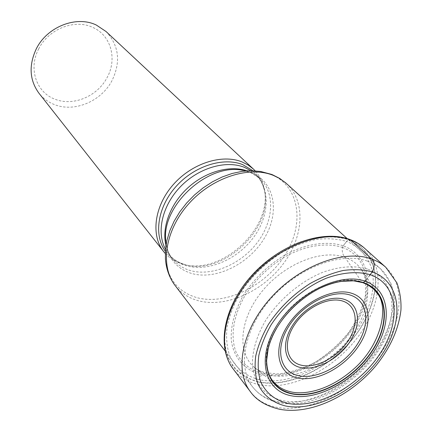 <?xml version="1.0" encoding="UTF-8"?>
<svg xmlns="http://www.w3.org/2000/svg" width="432" height="432" viewBox="0 0 432 432"><rect width="100%" height="100%" fill="white"/><g stroke="black" fill="none" stroke-linecap="round" stroke-linejoin="round"><path stroke-width="0.32" stroke-dasharray="2.16 1.62" d="M350.541 239.868L348.138 239.663L360.023 246.326C366.476 252.38 371.142 259.718 374.02 268.342C378.108 286.465 372.6 308.588 359.856 328.871C336.582 364.505 291.092 388.854 258.115 381.721C244.258 377.973 234.214 369.889 227.988 357.469C224.948 348.592 223.997 338.688 225.137 327.758C227.459 316.494 231.795 305.132 238.156 293.674C252.542 271.145 275.432 251.861 299.376 242.336C317.282 236.185 334.303 235.31 348.138 239.663L343.165 245.792C326.527 240.44 304.204 243.972 283.009 256.133C267.035 266.339 253.93 279.207 243.691 294.743C234.743 310.554 230.596 325.615 231.255 339.908C233.469 357.917 244.966 370.435 261.479 374.738C291.384 381.424 332.986 359.278 354.159 326.738C375.559 294.305 372.152 256.354 343.159 245.786L342.398 247.439C341.847 251.397 342.679 254.68 344.893 257.288L362.027 282.188M261.479 374.738L259.06 379.642C291.146 386.656 335.507 362.956 358.166 328.217C370.575 308.453 375.91 286.902 371.898 269.276C367.956 256.565 359.3 246.753 346.648 241.429M377.654 293.852L373.745 289.046L368.836 285.152M363.604 282.501L361.746 281.826C341.064 274.828 307.978 287.599 286.713 312.001C265.361 336.215 260.14 366.8 273.386 381.764M276.523 328.444L282.685 319.199M312.255 292.453L321.1 287.717M259.06 379.642C245.587 375.97 235.829 368.08 229.797 355.979C226.854 347.333 225.941 337.7 227.065 327.073C229.333 316.116 233.555 305.073 239.738 293.944C250.738 277.225 264.838 263.374 282.037 252.401C293.506 246.148 304.938 241.823 316.332 239.42C327.413 238.135 337.516 238.799 346.642 241.418L343.159 245.786M38.669 48.951C48.449 28.933 74.855 18.684 92.794 27.432C111.202 35.375 117.418 59.303 107.044 77.684C97.373 96.385 73.116 106.628 54.972 99.193C36.45 92.567 28.08 68.645 38.669 48.951M106.061 31.531C119.048 45.56 121.014 61.943 111.964 80.692C101.25 101.336 74.498 112.693 54.394 104.555C48.206 102.146 43.06 98.372 38.95 93.226M165.262 253.492C169.538 258.131 174.793 261.473 181.03 263.52L181.953 263.806C220.558 277.155 274.79 226.584 263.839 187.385C262.321 181.003 259.432 175.484 255.172 170.834M362.205 282.361L362.486 282.555M365.774 279.979L369.328 275.891M250.393 391.694C256.705 399.821 265.329 405 276.264 407.241C307.33 413.435 349.99 392.531 375.727 360.094C401.603 327.78 407.446 286.945 385.749 267.257M364.446 248.125C386.1 267.754 380.997 307.946 355.963 339.498C331.074 371.169 289.327 391.192 258.719 384.593C247.946 382.217 239.409 376.974 233.118 368.863M258.093 381.942C291.076 389.167 336.798 364.694 360.04 328.979C369.716 313.378 374.992 297.88 375.867 282.479C375.473 272.689 373.189 263.86 369.014 256.003C363.776 248.897 356.875 243.427 348.311 239.587C334.465 235.165 317.417 235.991 299.446 242.244C275.432 251.802 252.434 271.058 238.086 293.717C228.182 310.878 223.495 328.374 224.435 343.753C226.055 353.511 229.57 361.913 234.992 368.95C241.369 375.041 249.064 379.372 258.093 381.942M342.398 247.439C370.818 257.634 374.225 294.862 353.219 326.592C332.57 358.468 291.681 380.209 262.505 373.556C250.177 370.181 241.326 362.929 235.948 351.805C230.116 336.382 233.312 315.436 245.192 295.315C255.161 280.103 267.964 267.527 283.603 257.585C304.322 245.689 326.16 242.125 342.398 247.439M377.039 292.945L360.769 268.601L363.566 273.143L365.639 280.557L365.402 295.585C362.453 308.189 356.859 320.517 348.613 332.575C339.109 344.072 328.142 353.851 315.7 361.93C302.773 368.663 290.228 372.665 278.057 373.928L265.064 372.713C253.022 368.782 254.648 366.806 253.827 366.919C258.293 370.894 263.677 373.604 269.989 375.057C293.566 380.392 326.02 365.92 346.707 341.831C367.47 317.806 374.209 286.438 360.769 268.601C356.827 263.423 351.535 259.654 344.893 257.288C321.883 248.908 284.672 263.617 262.251 291.119C239.652 318.524 236.828 352.069 253.827 366.919L276.718 385.177M367.459 269.06C354.456 265.259 339.525 266.35 322.655 272.327C300.559 281.432 279.288 299.306 265.815 320.161C256.489 335.945 251.899 351.977 252.482 366.028C254.459 384.194 265.847 396.689 282.609 400.648C312.73 406.928 355.282 383.816 377.174 350.649C399.422 317.628 396.679 279.223 367.459 269.06M367.173 261.063L367.119 261.041C341.334 251.618 299.376 267.046 271.922 297.626C244.318 328.109 236.925 366.968 252.596 386.878C258.541 394.459 266.625 399.325 276.858 401.474L276.917 401.485C306.288 407.468 346.745 387.774 371.158 357.048C395.707 326.435 401.204 287.755 380.759 269.044C376.947 265.594 372.422 262.931 367.173 261.063M286.33 183.411C306.315 201.631 303.674 237.33 282.685 264.616C261.835 292.005 225.407 308.07 198.164 300.683L198.099 300.667C188.611 298.031 180.97 293.009 175.181 285.601M165.348 251.246C169.803 257.305 175.727 261.554 183.125 263.99L184.027 264.271C221.735 277.333 274.855 227.799 264.13 189.513L264.13 189.513C262.327 181.937 258.59 175.678 252.925 170.732M250.895 170.71L255.442 174.29C271.042 188.968 269.217 217.166 252.704 238.534C236.315 259.994 207.538 272.057 186.176 265.675L186.122 265.658C178.983 263.488 173.167 259.616 168.68 254.054L170.219 255.841C173.61 259.459 177.908 262.175 183.125 263.99L181.03 263.52M165.726 244.345C166.952 249.869 169.204 254.696 172.471 258.833L165.494 249.221M263.839 187.385L264.13 189.513C262.759 184.167 260.415 179.653 257.094 175.975L259.886 178.465L250.306 172.417L242.892 170.332L251.257 172.611C275.081 181.964 280.055 212.9 264.157 238.54C248.573 264.308 215.492 280.525 191.344 273.38L191.29 273.364C176.24 268.526 167.74 257.812 165.791 241.218C166.531 248.373 168.761 254.243 172.471 258.833C176.969 264.416 182.806 268.283 189.977 270.443L190.026 270.459C211.486 276.804 240.43 264.611 256.959 243.016C273.607 221.508 275.524 193.18 259.886 178.465L253.12 173.54L246.013 170.527M165.791 241.218L165.429 258.968C167.881 279.196 178.313 292.07 196.733 297.594L196.798 297.61C226.265 305.716 266.231 285.682 285.385 254.453C304.906 223.387 299.624 185.744 270.724 174.242L260.609 171.461L242.892 170.332M349.763 239.441L350.06 239.549M225.05 350.843L252.596 386.878C259.357 395.345 268.213 400.642 279.164 402.77C308.421 408.359 346.329 390.215 370.516 361.427C384.334 344.331 392.332 326.614 394.508 308.27C394.875 299.576 393.611 291.136 390.717 282.96L380.759 269.044L347.161 238.577M272.236 174.641L271.728 174.442"/><path stroke-width="0.65" d="M287.199 403.283C316.618 409.293 358.133 386.699 379.663 354.262C401.42 321.921 398.785 284.607 370.337 274.73C357.642 271.15 343.073 272.273 326.63 278.095C305.089 287.021 284.364 304.549 271.107 324.832C265.221 335.129 261.128 345.325 258.827 355.406C257.58 365.18 258.217 374.02 260.744 381.926C266.036 392.969 274.855 400.091 287.199 403.283M369.328 275.891L372.222 271.901C401.906 282.199 404.525 321.257 381.802 354.861C359.451 388.616 316.154 412.225 285.514 405.967C272.57 402.727 263.342 395.329 257.834 383.783C255.182 375.538 254.475 366.32 255.712 356.125C258.109 345.589 262.397 334.935 268.574 324.167C279.407 307.919 293.193 294.408 309.938 283.624C321.073 277.43 332.143 273.056 343.143 270.502C353.808 269.066 363.506 269.536 372.222 271.901C374.949 266.83 374.787 262.543 371.736 259.038L350.541 239.868L358.02 243.41L363.593 247.385L385.749 267.257C381.802 263.714 377.136 260.977 371.736 259.038C344.677 248.999 300.343 265.156 271.215 297.448C241.931 329.627 233.998 370.678 250.393 391.694L233.118 368.863C216.772 347.884 224.078 307.6 252.374 276.356C280.514 245.014 323.779 229.678 350.541 239.868M290.736 391.824C302.627 394.832 328.331 391.97 354.883 368.005C381.926 343.337 388.562 307.163 377.654 293.852M368.836 285.152L363.604 282.501M291.649 393.536C316.969 398.974 353.128 379.436 371.741 351.243C390.56 323.131 387.893 290.979 363.263 282.706M268.061 349.11L269.039 345.341C261.414 369.868 271.69 389.848 291.638 393.817C316.991 399.33 353.371 379.674 371.979 351.389C390.911 323.217 388.233 290.86 363.485 282.636L365.774 279.979M290.758 395.674C316.948 401.236 354.256 381.051 373.491 351.95C392.936 322.936 390.263 289.683 364.824 281.081C339.595 272.144 296.876 293.182 276.712 325.652C256.316 358.042 264.395 390.436 290.752 395.674M269.039 345.341C276.982 317.039 309.123 287.491 337.991 281.95C347.566 279.974 356.06 280.201 363.485 282.636L353.425 280.827L341.815 281.345C335.065 282.339 328.163 284.467 321.1 287.717M291.638 393.541C275.513 389.561 267.176 378.594 266.625 360.628L268.121 349.099C269.725 342.274 272.522 335.389 276.523 328.444M282.685 319.199C290.909 308.437 300.769 299.522 312.255 292.453M290.741 391.808C285.73 390.69 281.362 388.692 277.63 385.803L273.386 381.764M163.663 251.608L38.95 93.226C29.516 80.212 28.615 65.448 36.256 48.929C47.11 26.671 76.502 15.298 96.341 25.056L106.061 31.531L253.427 169.085L248.135 165.019L242.023 161.924C221.843 153.684 191.522 163.447 172.913 185.026C154.186 206.518 150.714 235.483 163.663 251.608L165.262 253.492M255.172 170.834L253.427 169.085M362.486 282.555L363.177 282.706M301.239 365.202L301.185 365.186C286.481 361.8 282.609 343.391 293.917 325.723C305.014 308 328.271 296.352 342.544 301.023L342.598 301.039C357.016 305.478 359.192 324.146 348.181 340.756C337.376 357.426 315.814 368.809 301.239 365.202M344.201 299.338L344.142 299.317C329.006 294.332 304.247 306.704 292.459 325.561C280.438 344.358 284.602 363.89 300.218 367.448L300.278 367.459C315.754 371.255 338.596 359.176 350.066 341.507C361.746 323.908 359.494 304.085 344.201 299.338M298.247 375.629C279.747 371.617 274.579 348.635 288.797 326.273C302.746 303.831 332.224 289.078 350.098 295.024L350.195 295.051C368.248 300.721 370.737 324.13 356.983 344.828C343.478 365.607 316.683 379.928 298.339 375.651L298.247 375.629M351.81 293.333C370.753 299.327 373.28 323.93 358.819 345.627C344.623 367.405 316.521 382.401 297.281 377.892C277.846 373.723 272.365 349.585 287.345 326.052C302.044 302.443 333.094 286.988 351.81 293.333M271.728 174.442L260.609 171.461L251.532 170.705L241.958 171.38L232.103 173.48L222.194 176.98L212.458 181.807L203.132 187.866L194.443 195.005L186.597 203.067L179.777 211.853L174.15 221.146L169.83 230.731L166.914 240.376L165.44 249.858L165.429 258.968C166.201 269.093 169.452 277.97 175.181 285.601C159.943 266.117 164.862 230.715 188.363 204.206C211.723 177.595 249.037 165.494 273.299 175.376L279.364 178.313L285.525 182.704L347.161 238.577M252.925 170.732L242.811 164.678C223.328 156.773 194.173 165.985 175.932 186.602C157.583 207.149 153.495 235.127 165.348 251.246M165.494 249.221C156.179 232.384 162.081 205.805 180.268 186.899C198.385 167.929 225.801 159.867 244.323 167.308L250.895 170.71M246.013 170.527C228.776 165.164 205.081 171.985 187.85 187.834C170.608 203.677 161.827 226.719 165.726 244.345M165.791 241.218C161.087 205.805 207.997 162.675 242.892 170.332M250.393 391.694C256.446 400.307 266.323 406.193 280.033 409.358C311.305 414.947 350.541 395.863 375.791 365.855C390.193 348.057 398.574 329.492 400.934 310.16C401.377 300.958 400.043 291.87 396.932 282.89L385.749 267.257M350.06 239.549C355.536 241.585 360.331 244.442 364.446 248.125M353.435 280.811L362.837 282.674L368.102 285.001L373.88 289.294L377.638 293.863M341.831 281.291L337.991 281.95M277.587 385.846L273.397 381.775C268.969 376.439 266.706 369.392 266.609 360.639M233.118 368.863C216.13 346.572 223.846 306.455 251.645 275.584C279.461 244.62 322.067 229.192 349.763 239.441M286.33 183.411L279.725 178.432L272.236 174.641M175.181 285.601L225.05 350.843"/></g></svg>
